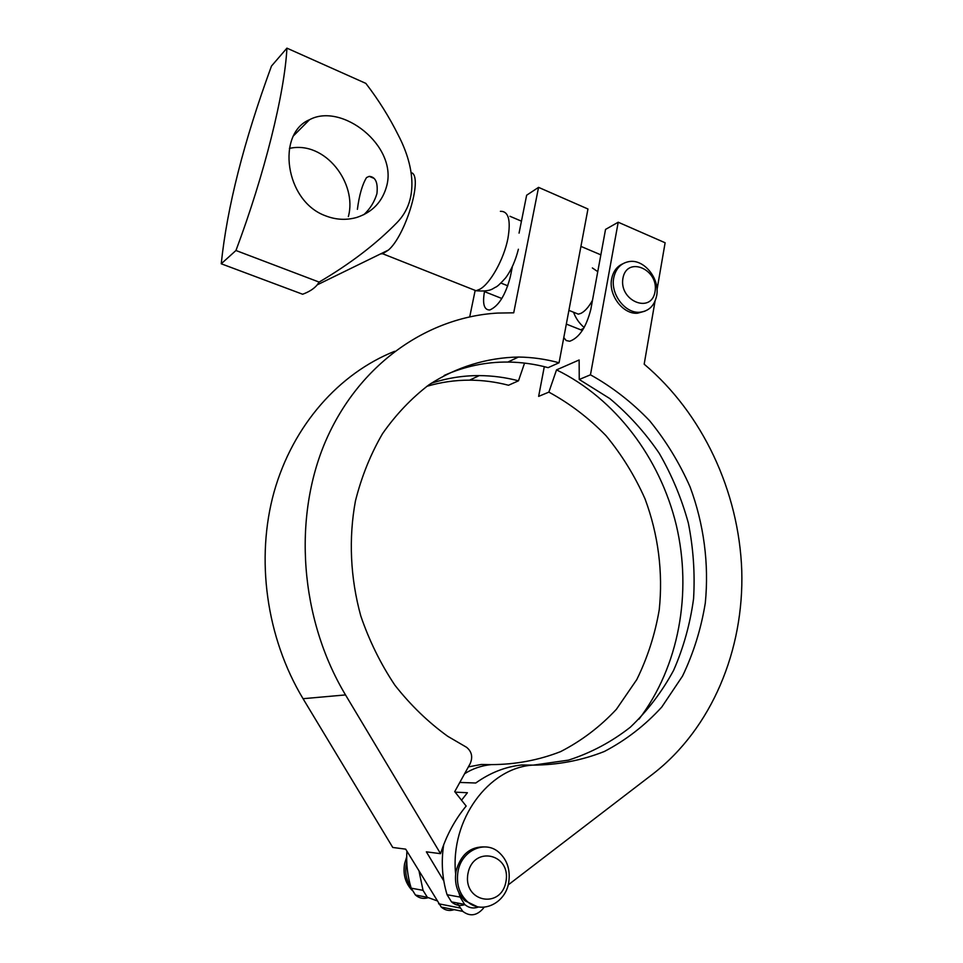 <?xml version="1.0" encoding="UTF-8"?>
<svg xmlns="http://www.w3.org/2000/svg" width="963" height="963" viewBox="0 0 963 963"><rect width="100%" height="100%" fill="white"/><g stroke="black" fill="none" stroke-linecap="round" stroke-linejoin="round"><path stroke-width="1.44" d="M443.799 880.904L426.356 851.834L440.56 853.675C446.314 835.607 454.849 819.742 466.164 806.055L454.729 791.646L470.149 763.683C472.989 757.087 471.81 751.634 466.61 747.324L447.735 736.298C428.174 722.178 410.563 705.133 394.89 685.199C380.638 663.868 369.274 640.768 360.776 615.923C350.303 577.932 348.522 538.317 355.443 500.953C361.558 476.625 370.599 454.199 382.54 433.651C395.937 414.523 411.418 398.237 428.956 384.815C456.366 366.927 487.085 357.61 518.467 357.044L507.886 362.052C521.477 362.196 534.886 364.062 548.116 367.649L559.058 362.774C545.708 359.127 532.178 357.213 518.467 357.044M484.124 907.218L482.68 909.084C476.372 915.825 469.751 916.595 462.806 911.383L457.028 902.945M440.56 853.675L345.512 694.913C299.818 618.655 292.644 517.733 325.65 441.078C358.85 364.339 427.078 317.14 497.606 313.071L513.712 312.819L538.558 187.364L587.96 208.995L559.058 362.774M394.613 351.302C339.313 373.343 293.053 424.972 274.118 491.816C255.472 558.672 266.173 637.386 303.056 698.705L392.76 847.464L405.688 849.149L441.259 907.074C445.123 910.396 449.444 911.251 454.223 909.662M475.072 290.862L469.727 316.827M426.838 386.319C440.873 382.179 455.126 380.132 469.607 380.156C482.752 380.204 495.728 381.902 508.524 385.248L518.479 380.818C505.575 377.412 492.49 375.678 479.237 375.606C462.878 375.546 446.832 378.122 431.111 383.346M524.57 363.099L518.479 380.818M444.172 375.45C464.672 366.337 485.918 361.871 507.886 362.052M509.981 216.29L521.452 221.165M512.28 267.064L510.33 276.766C505.539 295.015 498.69 306.09 489.806 309.978C484.112 310.086 482.331 303.971 484.473 291.608L484.558 291.187M538.558 187.364L526.641 195.224L519.057 233.13M478.623 906.953C473.483 908.867 468.812 908.013 464.611 904.389L460.121 897.095L458.882 892.761M443.702 844.671C441.03 861.789 442.161 878.473 447.073 894.723L451.503 901.886C455.487 905.34 459.941 906.243 464.864 904.618M455.114 792.14L467.404 792.73L461.53 800.229M455.631 873.898C450.058 819.814 488.698 767.764 532.78 765.116C557.794 765.031 581.652 760.493 604.343 751.489C625.926 740.174 645.066 725.368 661.762 707.071L682.55 676.05C693.529 653.119 701.112 628.779 705.301 603.007C709.153 563.885 703.869 524.004 690.062 486.857C679.384 462.746 665.89 440.693 649.58 420.687C631.848 402.185 612.143 386.897 590.463 374.812L618.21 222.224L665.12 242.76L657.019 289.731M459.808 782.438L475.77 783.003C490.119 772.747 505.394 766.741 521.585 764.983L532.78 765.116M468.379 766.897L481.223 764.478L491.359 764.61C481.656 765.537 472.737 768.582 464.599 773.734M436.721 900.706L427.331 897.287L423.034 890.342L411.189 888.175C407.542 876.234 406.109 863.883 406.892 851.136M423.034 890.342L419.098 871.419M411.189 888.175L415.438 895.024C419.134 898.214 423.287 899.129 427.909 897.781M491.359 764.61C515.518 764.538 538.594 760.204 560.586 751.634C581.544 740.848 600.154 726.728 616.428 709.262L636.76 679.625C647.533 657.717 655.021 634.448 659.234 609.808C663.17 572.395 658.235 534.26 644.993 498.774C634.749 475.758 621.737 454.717 605.992 435.661C588.875 418.062 569.831 403.545 548.862 392.122L556.53 369.876L579.136 359.981L579.245 379.482L609.76 398.538C628.538 414.234 645.017 432.459 659.198 453.236C671.849 475.132 681.575 498.413 688.352 523.09C693.348 548.212 695.081 573.442 693.565 598.793C690.158 623.843 683.525 647.666 673.655 670.272C662.014 691.807 647.569 710.79 630.296 727.234C611.613 741.883 591.017 752.849 568.483 760.132L533.237 765.14M556.53 369.876C615.309 398.598 660.028 457.822 676.315 525.244C692.204 592.739 679.071 666.408 639.059 719.096M579.245 379.482L590.463 374.812M563.788 337.616L566.232 340.565L569.687 341.263C579.232 337.82 586.274 327.179 590.825 309.352L605.534 229.411L618.21 222.224M548.862 392.122L538.642 396.383L544.3 366.662M655.045 301.154L644.175 364.183C702.545 413.356 738.97 491.359 741.763 570.662C744.098 649.844 712.018 728.088 653.083 773.843L508.151 884.949M580.93 246.396L600.852 254.846M573.996 312.409L578.354 314.155L581.002 313.336C585.01 311.242 588.838 306.92 592.474 300.336M597.758 271.65L592.365 267.943M363.87 214.665C370.105 208.875 374.451 201.869 376.93 193.635C378.098 182.585 375.522 176.819 369.202 176.361L366.542 177.553C362.293 184.535 359.235 195.128 357.393 209.32M348.353 216.567C357.514 183.608 325.265 140.297 289.406 148.41M386.765 185.751C382.48 201.7 372.44 212.281 356.659 217.469C346.235 220.395 335.858 219.841 325.53 215.808C284.747 201.147 276.249 133.351 309.52 119.725C341.696 102.234 397.49 145.678 386.765 185.751M380.481 253.943L382.636 253.738L388.378 250.091C405.062 236.116 422.516 179.612 412.236 172.979M221.237 263.778L302.635 294.245C309.207 291.813 314.07 288.683 317.224 284.855L319.126 282.087C350.026 263.934 376.003 244.096 397.021 222.585C420.229 198.787 412.802 163.132 398.538 135.651C389.425 117.293 378.531 99.863 365.844 83.384L286.926 48.15C284.615 93.206 264.512 174.411 235.947 250.5L221.237 263.778C227.063 207.43 243.808 141.537 271.47 66.074L286.926 48.15M319.126 282.087L235.947 250.5M467.97 873.513C473.23 845.141 511.317 853.579 505.972 881.494C501.229 909.71 462.541 902.042 467.97 873.513M457.979 871.623C456.149 883.54 459.086 893.339 466.802 901.043C481.006 915.055 505.659 903.667 508.741 882.277C510.522 869.625 507.104 859.526 498.497 851.978C484.473 839.892 461.313 850.786 457.979 871.623M485.773 846.959C470.654 846.116 460.735 854.241 456.017 871.322C454.187 883.215 457.124 892.99 464.828 900.682L477.263 906.677M411.959 890.185C405.303 883.011 402.847 874.151 404.604 863.618L406.675 856.998M406.747 861.969L406.314 863.871C404.773 872.538 406.29 880.302 410.876 887.164M622.941 278.199C626.949 255.52 659.137 269.351 655.033 291.669C651.409 314.323 618.776 300.962 622.941 278.199M613.756 277.741C610.265 293.956 625.107 313.577 639.673 312.241C648.809 311.266 654.479 305.752 656.658 295.701C660.112 279.077 644.44 259.191 629.537 261.515C621.123 262.875 615.863 268.28 613.756 277.741M622.616 263.874C616.802 266.57 613.142 271.554 611.674 278.813C608.171 294.979 622.989 314.564 637.542 313.216L644.897 311.169M303.056 698.705L345.512 694.913M460.049 907.989L438.574 903.775M484.473 291.608L501.831 298.494M460.121 897.095L447.073 894.723M582.374 330.453L566.328 324.086M469.607 288.19L476.047 290.742L479.851 289.225C490.263 283.664 503.962 259.155 507.91 238.499C511.016 220.13 508.512 211.066 500.399 211.306M441.259 907.074L462.806 911.383M479.237 375.606L469.607 380.156M451.503 901.886L464.611 904.389M415.438 895.024L427.331 897.287M573.539 312.229C575.73 318.235 579.269 323.327 584.168 327.504M578.354 314.155L568.904 310.363M507.814 285.818L500.965 283.074M309.508 119.737L293.643 135.675M518.395 249.236C515.446 260.829 511.209 270.362 505.683 277.813C500.616 283.483 497.293 286.589 495.74 287.143C492.827 288.238 491.323 292.018 476.047 290.742L382.636 253.738M388.378 250.091L317.224 284.855M374.053 178.384L369.214 176.361M464.828 900.682L466.802 901.043M637.542 313.216L639.673 312.241M581.736 329.274L583.674 328.359"/></g></svg>
